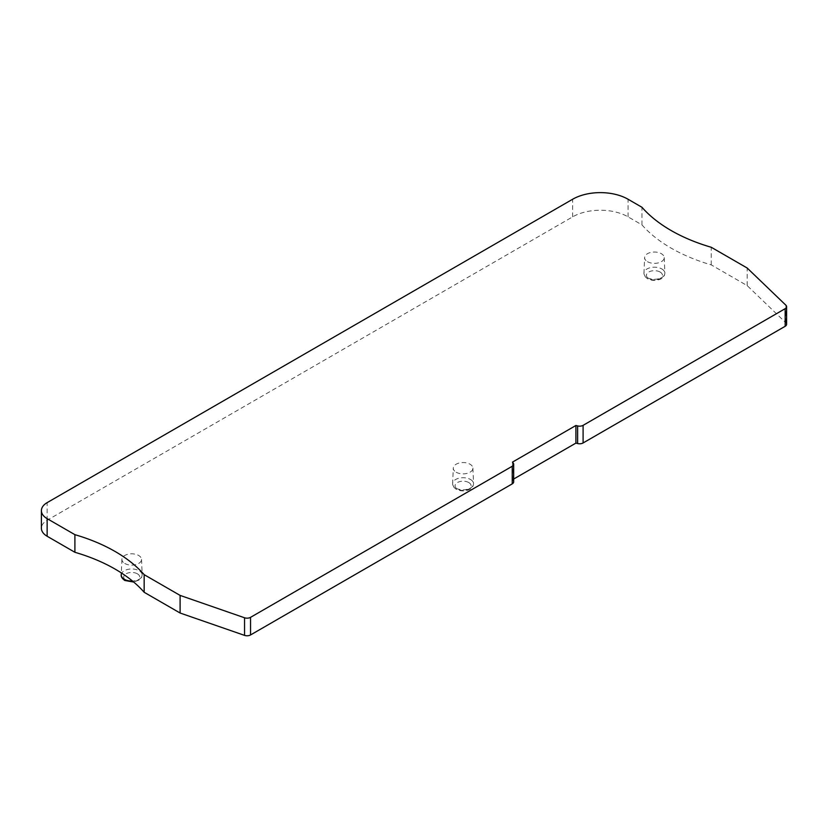 <?xml version="1.0" encoding="UTF-8"?>
<svg xmlns="http://www.w3.org/2000/svg" width="828" height="828" viewBox="0 0 828 828"><rect width="100%" height="100%" fill="white"/><g stroke="black" fill="none" stroke-linecap="round" stroke-linejoin="round"><path stroke-width="0.62" stroke-dasharray="4.14 3.1" d="M513.67 479.039L512.48 479.722L513.246 480.716A4.906 2.826 180 0 1 513.67 481.865M786.6 324.297A4.906 2.826 0 0 0 785.896 322.837L747.177 285.619L711.242 264.877A156.865 90.562 180 0 1 641.969 224.885L628.079 216.864A39.216 22.646 0 0 0 572.624 216.864L47.144 520.243A19.603 11.323 0 0 0 41.4 528.254M456.156 472.219A9.801 5.661 0 0 0 466.951 473.419A9.801 5.661 0 0 0 472.891 468.079A9.801 5.661 0 0 0 470.025 464.208A9.801 5.661 0 0 0 459.447 462.955A9.801 5.661 0 0 0 453.289 468.079A9.801 5.661 0 0 0 456.156 472.219M124.79 563.475A9.801 5.661 0 0 0 135.585 564.675A9.801 5.661 0 0 0 141.516 559.335A9.801 5.661 0 0 0 138.649 555.464A9.801 5.661 0 0 0 128.081 554.211A9.801 5.661 0 0 0 121.913 559.335A9.801 5.661 0 0 0 124.79 563.475M647.486 261.689A9.801 5.661 0 0 0 658.291 262.89A9.801 5.661 0 0 0 664.222 257.549A9.801 5.661 0 0 0 661.355 253.689A9.801 5.661 0 0 0 650.787 252.436A9.801 5.661 0 0 0 644.619 257.549A9.801 5.661 0 0 0 647.486 261.689M512.48 479.722L512.48 462.117M747.177 285.619L747.177 268.013M711.242 264.877L711.242 247.272M641.969 224.885L641.969 207.279M661.831 268.955A10.464 6.044 180 0 1 664.884 273.085A10.464 6.044 180 0 1 658.55 278.788A10.464 6.044 180 0 1 647.02 277.504A10.464 6.044 180 0 1 643.956 273.085A10.464 6.044 180 0 1 650.539 267.62A10.464 6.044 180 0 1 661.831 268.955M660.092 272.029A8.021 4.626 180 0 1 660.092 278.57A8.021 4.626 180 0 1 648.748 278.57A8.021 4.626 180 0 1 648.748 272.029A8.021 4.626 180 0 1 660.092 272.029M468.762 482.548A8.021 4.626 180 0 1 468.762 489.1A8.021 4.626 180 0 1 457.418 489.1A8.021 4.626 180 0 1 457.418 482.548A8.021 4.626 180 0 1 468.762 482.548M137.386 573.804A8.021 4.626 180 0 1 137.386 580.356A8.021 4.626 180 0 1 126.053 580.356A8.021 4.626 180 0 1 126.053 573.804A8.021 4.626 180 0 1 137.386 573.804M470.49 479.484A10.464 6.044 180 0 1 473.554 483.604A10.464 6.044 180 0 1 467.209 489.307A10.464 6.044 180 0 1 455.69 488.034A10.464 6.044 180 0 1 452.626 483.604A10.464 6.044 180 0 1 459.198 478.139A10.464 6.044 180 0 1 470.49 479.484M121.25 574.86A10.464 6.044 180 0 1 127.833 569.395A10.464 6.044 180 0 1 139.125 570.74A10.464 6.044 180 0 1 142.188 574.86A10.464 6.044 180 0 1 132.501 581.039M513.246 480.716L513.246 463.111M785.896 322.837L785.896 305.221M628.079 216.864L628.079 199.258M572.624 216.864L572.624 199.258M47.144 520.243L47.144 502.637M664.222 257.549L664.884 273.085C664.656 276.107 662.99 278.208 659.885 279.388C655.517 280.899 651.398 280.671 647.527 278.694C644.815 276.749 643.625 274.875 643.956 273.085L644.619 257.549M472.891 468.079L473.554 483.604C473.326 486.626 471.66 488.727 468.544 489.917C464.177 491.428 460.057 491.19 456.197 489.224C453.485 487.268 452.295 485.394 452.626 483.604L453.289 468.079M141.516 559.335L142.188 574.86L141.588 577.52L139.642 579.786L133.701 582.043M121.913 559.335L121.333 572.904"/><path stroke-width="1.24" d="M583.098 442.959L785.161 326.294L785.161 308.678L583.098 425.344L583.098 442.959A4.906 2.826 180 0 1 577.634 443.539L575.915 443.094L513.67 479.039M785.161 326.294A4.906 2.826 0 0 0 786.6 324.297L786.6 306.681A4.906 2.826 0 0 0 785.896 305.221L747.177 268.013L711.242 247.272A156.865 90.562 180 0 1 641.969 207.279L628.079 199.258A39.216 22.646 0 0 0 572.624 199.258L47.144 502.637A19.603 11.323 0 0 0 41.4 510.638A19.603 11.323 0 0 0 47.144 518.649L74.903 534.671A156.865 90.562 180 0 1 144.165 574.663L180.1 595.404L244.55 617.771A4.906 2.826 0 0 0 250.542 617.346L512.232 466.257L512.232 483.873L250.542 634.952L250.542 617.346M41.4 510.638L41.4 528.254A19.603 11.323 0 0 0 47.144 536.254L74.903 552.286A156.865 90.562 180 0 1 144.165 592.279L180.1 613.02L244.55 635.376A4.906 2.826 0 0 0 250.542 634.952M575.915 443.094L575.915 425.488L512.48 462.117L513.246 463.111A4.906 2.826 180 0 1 513.67 464.26L513.67 481.865A4.906 2.826 180 0 1 512.232 483.873M575.915 425.488L577.634 425.923A4.906 2.826 180 0 0 583.098 425.344M513.67 464.26A4.906 2.826 180 0 1 512.232 466.257M785.161 308.678A4.906 2.826 0 0 0 786.6 306.681M74.903 552.286L74.903 534.671M144.165 592.279L144.165 574.663M180.1 613.02L180.1 595.404M132.501 581.039A10.464 6.044 180 0 1 124.314 579.279A10.464 6.044 180 0 1 121.25 574.86C120.919 576.65 122.109 578.524 124.821 580.48L133.701 582.043M577.634 443.539L577.634 425.923M47.144 536.254L47.144 518.649M244.55 635.376L244.55 617.771M121.333 572.904L121.25 574.86"/></g></svg>
